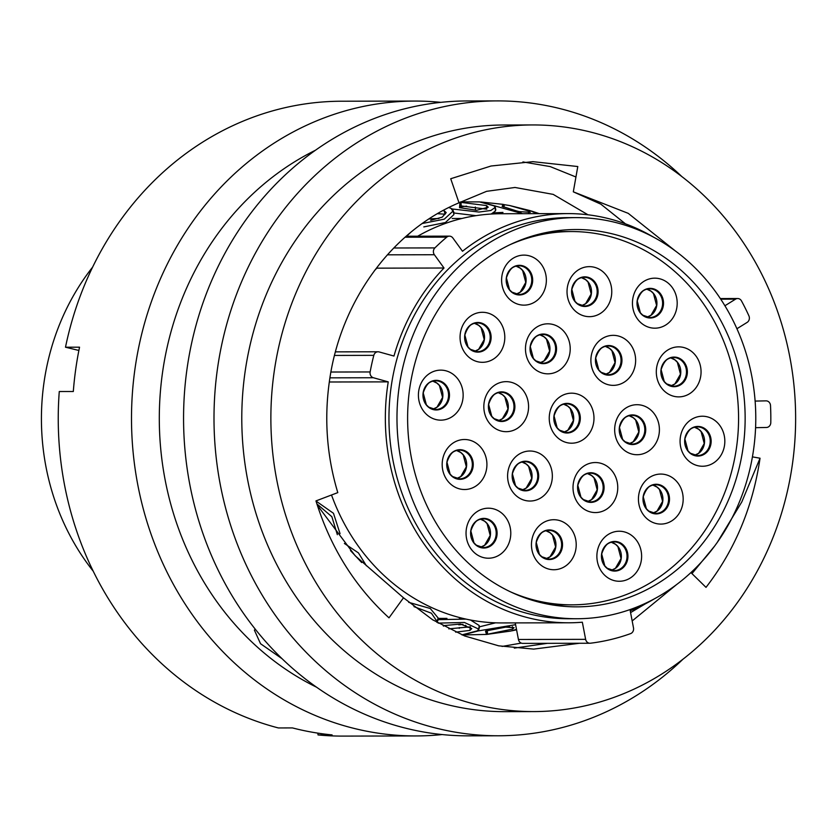 <?xml version="1.0" encoding="UTF-8"?>
<svg xmlns="http://www.w3.org/2000/svg" width="837" height="837" viewBox="0 0 837 837"><rect width="100%" height="100%" fill="white"/><g stroke="black" fill="none" stroke-linecap="round" stroke-linejoin="round"><path stroke-width="1.26" d="M92.614 267.139A229.495 205.285 89.9 0 0 43.911 383.137A229.495 205.285 89.9 0 0 93.231 571.2M653.571 237.174A204.594 183.01 -90.1 0 0 567.936 213.602A204.594 183.01 -90.1 0 0 462.495 251.257L452.848 237.97A4.938 4.415 89.9 0 0 449.417 236.149A4.938 4.415 89.9 0 0 446.77 237.133A226.356 202.47 89.9 0 0 434.895 247.909A4.938 4.415 89.9 0 0 433.44 250.859A4.938 4.415 89.9 0 0 434.372 254.73L387.364 254.825M374.442 270.654A204.594 183.01 -90.1 0 1 376.817 268.154L444.018 268.018A204.594 183.01 -90.1 0 0 393.965 356.049L379.119 351.927A4.938 4.415 89.9 0 0 378.052 351.781A4.938 4.415 89.9 0 0 373.815 355.348A226.356 202.47 89.9 0 0 370.132 371.952A4.938 4.415 89.9 0 0 370.1 372.193A4.938 4.415 89.9 0 0 373.396 377.749L329.945 377.843M409.659 388.818A188.67 168.76 -90.1 0 1 575.992 229.516A188.67 168.76 -90.1 0 1 743.099 447.544A188.67 168.76 -90.1 0 1 576.766 606.846A188.67 168.76 -90.1 0 1 409.659 388.818M753.603 449.396A200.556 179.4 -90.1 0 1 576.787 618.742A200.556 179.4 -90.1 0 1 399.155 386.966A200.556 179.4 -90.1 0 1 575.971 217.62A200.556 179.4 -90.1 0 1 753.603 449.396M576.787 618.742L568.762 618.752A200.556 179.4 -90.1 0 1 391.13 386.976A200.556 179.4 -90.1 0 1 567.946 217.641L575.971 217.62M446.948 618.386L441.392 618.397A199.938 178.846 -90.1 0 1 438.044 618.365M462.976 624.35A207.346 185.469 -90.1 0 1 458.802 624.852M329.318 381.996L388.242 381.871L373.396 377.749M585.628 639.342A4.938 4.415 89.9 0 0 589.949 643.245L522.748 643.381A4.938 4.415 -90.1 0 1 518.427 639.478L585.628 639.342L582.343 622.205A204.594 183.01 -90.1 0 1 568.773 622.791L501.572 622.927A204.594 183.01 -90.1 0 1 331.515 495.002M568.773 622.791A204.594 183.01 -90.1 0 1 388.242 381.871M417.694 236.212A204.594 183.01 -90.1 0 1 500.735 213.738L567.936 213.602M654.314 598.863A204.594 183.01 -90.1 0 1 630.23 610.78L633.504 627.917A4.938 4.415 89.9 0 1 630.543 633.64A226.356 202.47 89.9 0 1 590.42 643.214A4.938 4.415 89.9 0 1 589.949 643.245M428.994 218.959A199.938 178.846 -90.1 0 1 438.923 218.53M518.427 639.478L515.257 622.906M755.581 427.686L766.462 427.466A4.938 4.415 89.9 0 0 770.793 422.622A226.356 202.47 89.9 0 0 770.511 405.516A4.938 4.415 89.9 0 0 766.085 400.86A4.938 4.415 89.9 0 0 766.022 400.86L766.085 400.86M755.12 401.08L766.022 400.86M736.916 328.742L747.127 322.402A4.938 4.415 89.9 0 0 748.916 315.863A226.356 202.47 89.9 0 0 741.477 300.901A4.938 4.415 89.9 0 0 737.69 298.527A4.938 4.415 89.9 0 0 735.556 299.144L720.73 299.175M724.905 305.767L735.556 299.144M444.018 268.018L434.372 254.73M406.604 236.233L410.214 232.822M422.382 223.469L444.28 219.179L453.016 211.091L451.509 209.208M448.873 207.524L452.493 209.009L479.005 212.043L490.859 210.485L495.18 207.43L494.008 205.839L479.559 201.905L460.632 201.895M503.309 204.521L509.785 205.557L528.89 211.06L530.292 212.316L518.521 211.562L502.127 206.341L503.204 204.374L480.752 201.968L522.644 213.697M536.779 213.665L530.25 210.662L509.785 205.557M531.39 211.008L537.092 213.665M459.973 202.261L486.548 205.578L488.243 207.22L476.682 210.286L459.523 207.639L459.984 202.439L459.942 207.827M442.909 210.642L444.185 210.767L446.215 212.608L442.177 217.181L430.678 220.33M443.6 625.49L443.6 626.16M448.768 628.849L470.457 626.829L469.955 630.387L455.673 632.155M486.266 630.805L486.527 634.425L485.533 631.15L502.242 626.903L514.064 627.656L512.568 629.089L486.328 634.467L510.727 631.056L516.481 629.34M486.307 630.868L509.43 626.411M465.665 626.892L465.403 625.281L467.695 627.311M500.997 627.07L500.997 628.053M499.961 627.959L495.358 628.095M515.592 624.684L478.408 630.889L479.549 626.798L495.546 622.833M459.398 627.541L459.251 628.367M436.945 622.404L438.253 619.652L466.021 619.108M470.52 620.029L479.203 625.532M408.707 602.347L430.27 608.499L438.159 618.02L436.966 621.378L431.432 613.218L413.949 606.626M344.384 543.464L358.435 552.901L366.418 565.812M315.988 501.039L333.471 513.29L340.052 533.671M453.936 214.554L445.42 222.527L423.815 226.9M495.18 207.43L495.399 211.029L491.173 214.042M476.044 215.664L454.125 213.027L452.493 209.009M460.036 206.969L466.638 206.153M475.29 207.021L475.594 210.286M494.039 212.849L502.964 212.42M521.137 212.096L509.314 209.104M486.768 209.166L461.208 205.944L460.988 202.355M444.185 210.767L445.117 214.209L437.51 213.686M443.191 625.668L460.528 624.046L471.786 628.629L469.955 630.387M462.16 634.959L486.527 634.425M516.513 629.508L511.899 630.826M478.408 630.889L462.851 634.917M461.93 634.864L477.404 630.836L478.712 629.089L464.409 622.477L438.169 623.115M361.668 562.537L350.483 550.589M337.353 534.686L331.87 516.722L316.878 503.895M495.002 205.892L495.828 209.972M466.261 627.185L466.094 626.526M487.521 634.341L487.301 630.763M512.568 629.089L512.411 626.683M504.303 204.615L503.947 207.189M528.89 211.06L528.639 212.88M503.319 204.448L502.995 206.77M486.548 205.578L486.747 208.779M255.358 629.278L254.375 630.094L260.527 643.716L282.153 658.771M532.656 124.943L503.571 125.006A293.316 262.379 89.9 0 0 244.969 372.674A293.316 262.379 89.9 0 0 504.763 711.649L533.849 711.586A293.316 262.379 89.9 0 0 792.451 463.928A293.316 262.379 89.9 0 0 532.656 124.943A293.316 262.379 89.9 0 0 274.055 372.611A293.316 262.379 89.9 0 0 533.849 711.586M681.977 176.701A317.432 283.942 89.9 0 0 497.293 100.9A317.432 283.942 89.9 0 0 217.442 368.929A317.432 283.942 89.9 0 0 498.59 735.775A317.432 283.942 89.9 0 0 682.961 659.232M497.293 100.9L466.868 100.963A317.432 283.942 89.9 0 0 187.007 368.991A317.432 283.942 89.9 0 0 468.165 735.838L498.59 735.775M315.507 150.21A293.316 262.379 89.9 0 0 162.483 372.842A293.316 262.379 89.9 0 0 316.606 687.219M440.837 102.355A317.432 283.942 89.9 0 0 414.796 101.068A317.432 283.942 89.9 0 0 134.945 369.096A317.432 283.942 89.9 0 0 416.094 735.943A317.432 283.942 89.9 0 0 442.124 734.551M414.796 101.068L341.538 101.225A317.432 283.942 89.9 0 0 65.495 347.209L79.536 347.188A317.432 283.942 89.9 0 0 75.728 369.222A317.432 283.942 89.9 0 0 73.311 391.507L59.27 391.528A317.432 283.942 89.9 0 0 278.407 727.949L292.448 727.918A317.432 283.942 89.9 0 0 332.09 734.907L318.05 734.938A317.432 283.942 89.9 0 0 342.835 736.1L416.094 735.943M675.616 251.152L628.242 213.351L573.314 191.83L577.792 166.532L532.907 161.667L491.057 166.008L450.714 178.741L459.011 202.805C391.235 231.221 339.853 302.272 329.265 382.342C324.118 419.86 326.964 456.625 337.792 492.616L315.957 500.913C330.51 547.628 354.867 586.601 389.006 617.842L403.497 597.796L432.635 619.788L464.671 635.974L498.695 645.829L533.724 649.104L579.476 643.266M459.011 202.805L486.579 191.328L515.017 187.467L553.205 194.383L588.003 214.795M573.314 191.83L600.861 204.165L625.459 223.845M521.252 643.088L502.074 646.436M547.388 643.329L514.316 648.12M645.275 603.885L630.575 612.6M632.176 620.949L676.369 584.749M403.497 597.796L355.139 555.716L317.286 505.182M752.421 456.876L760.038 458.216C752.861 507.013 734.855 550.066 706.009 587.365L690.923 572.592M318.05 734.938L317.83 733.128M78.877 350.462L65.495 347.209M760.038 458.216L741.823 501.897L717.246 542.439M714.641 546.048L691.969 573.607M522.926 161.928L550.16 166.573L575.94 176.994M632.72 299.28A25.016 22.379 -90.1 0 1 658.29 278.47A25.016 22.379 -90.1 0 1 676.924 307.074A25.016 22.379 -90.1 0 1 651.343 327.884A25.016 22.379 -90.1 0 1 632.72 299.28M567.298 287.761A25.016 22.379 -90.1 0 1 592.868 266.951A25.016 22.379 -90.1 0 1 611.502 295.545A25.016 22.379 -90.1 0 1 585.931 316.365A25.016 22.379 -90.1 0 1 567.298 287.761M501.876 276.241A25.016 22.379 -90.1 0 1 527.456 255.421A25.016 22.379 -90.1 0 1 546.09 284.025A25.016 22.379 -90.1 0 1 520.509 304.835A25.016 22.379 -90.1 0 1 501.876 276.241M460.329 333.408A25.016 22.379 -90.1 0 1 485.899 312.599A25.016 22.379 -90.1 0 1 504.533 341.203A25.016 22.379 -90.1 0 1 478.952 362.013A25.016 22.379 -90.1 0 1 460.329 333.408M591.163 356.457A25.016 22.379 -90.1 0 1 616.733 335.647A25.016 22.379 -90.1 0 1 635.367 364.241A25.016 22.379 -90.1 0 1 609.796 385.062A25.016 22.379 -90.1 0 1 591.163 356.457M525.741 344.938A25.016 22.379 -90.1 0 1 551.321 324.118A25.016 22.379 -90.1 0 1 569.945 352.722A25.016 22.379 -90.1 0 1 544.374 373.532A25.016 22.379 -90.1 0 1 525.741 344.938M656.574 367.977A25.016 22.379 -90.1 0 1 682.155 347.167A25.016 22.379 -90.1 0 1 700.789 375.771A25.016 22.379 -90.1 0 1 675.208 396.581A25.016 22.379 -90.1 0 1 656.574 367.977M680.345 437.343A25.016 22.379 -90.1 0 1 705.926 416.533A25.016 22.379 -90.1 0 1 724.56 445.127A25.016 22.379 -90.1 0 1 698.979 465.947A25.016 22.379 -90.1 0 1 680.345 437.343M614.933 425.824A25.016 22.379 -90.1 0 1 640.504 405.003A25.016 22.379 -90.1 0 1 659.137 433.608A25.016 22.379 -90.1 0 1 633.567 454.418A25.016 22.379 -90.1 0 1 614.933 425.824M484.1 402.775A25.016 22.379 -90.1 0 1 509.67 381.954A25.016 22.379 -90.1 0 1 528.304 410.559A25.016 22.379 -90.1 0 1 502.723 431.379A25.016 22.379 -90.1 0 1 484.1 402.775M418.678 391.245A25.016 22.379 -90.1 0 1 444.248 370.435A25.016 22.379 -90.1 0 1 462.882 399.04A25.016 22.379 -90.1 0 1 437.312 419.85A25.016 22.379 -90.1 0 1 418.678 391.245M442.449 460.612A25.016 22.379 -90.1 0 1 468.019 439.802A25.016 22.379 -90.1 0 1 486.653 468.396A25.016 22.379 -90.1 0 1 461.082 489.216A25.016 22.379 -90.1 0 1 442.449 460.612M507.871 472.131A25.016 22.379 -90.1 0 1 533.441 451.321A25.016 22.379 -90.1 0 1 552.075 479.925A25.016 22.379 -90.1 0 1 526.494 500.735A25.016 22.379 -90.1 0 1 507.871 472.131M573.282 483.66A25.016 22.379 -90.1 0 1 598.863 462.84A25.016 22.379 -90.1 0 1 617.486 491.445A25.016 22.379 -90.1 0 1 591.916 512.265A25.016 22.379 -90.1 0 1 573.282 483.66M638.704 495.18A25.016 22.379 -90.1 0 1 664.275 474.37A25.016 22.379 -90.1 0 1 682.908 502.964A25.016 22.379 -90.1 0 1 657.338 523.784A25.016 22.379 -90.1 0 1 638.704 495.18M597.147 552.357A25.016 22.379 -90.1 0 1 622.728 531.537A25.016 22.379 -90.1 0 1 641.351 560.141A25.016 22.379 -90.1 0 1 615.781 580.962A25.016 22.379 -90.1 0 1 597.147 552.357M531.725 540.828A25.016 22.379 -90.1 0 1 557.306 520.018A25.016 22.379 -90.1 0 1 575.94 548.622A25.016 22.379 -90.1 0 1 550.359 569.432A25.016 22.379 -90.1 0 1 531.725 540.828M466.314 529.308A25.016 22.379 -90.1 0 1 491.884 508.498A25.016 22.379 -90.1 0 1 510.518 537.092A25.016 22.379 -90.1 0 1 484.947 557.913A25.016 22.379 -90.1 0 1 466.314 529.308M549.511 414.294A25.016 22.379 -90.1 0 1 575.092 393.484A25.016 22.379 -90.1 0 1 593.715 422.089A25.016 22.379 -90.1 0 1 568.145 442.899A25.016 22.379 -90.1 0 1 549.511 414.294M510.716 591.947A186.651 166.961 89.9 0 0 571.995 604.837A186.651 166.961 89.9 0 0 736.55 447.24A186.651 166.961 89.9 0 0 571.232 231.546A186.651 166.961 89.9 0 0 510.015 244.686M393.767 247.993L434.895 247.909M330.929 372.026L370.132 371.952M373.815 355.348L334.538 355.432M446.77 237.133L405.077 237.216M656.773 305.432A14.355 12.848 -90.1 0 1 646.97 317.192L651.008 315.235L656.606 305.463L653.467 293.546L651.05 291.213L646.896 289.204A14.355 12.848 -90.1 0 1 656.773 305.432M663.354 305.495A14.815 13.256 -90.1 0 1 648.204 317.819A14.815 13.256 -90.1 0 1 637.166 300.881A14.815 13.256 -90.1 0 1 652.316 288.545A14.815 13.256 -90.1 0 1 663.354 305.495M639.217 311.374A14.355 12.848 89.9 0 0 649.794 317.547A14.355 12.848 89.9 0 0 662.454 305.421A14.355 12.848 89.9 0 0 649.732 288.828A14.355 12.848 89.9 0 0 639.186 295.042M581.495 277.675A14.355 12.848 -90.1 0 1 591.351 293.913A14.355 12.848 -90.1 0 1 581.558 305.672L585.586 303.705L591.184 293.933L588.045 282.027L585.628 279.684L581.474 277.675M597.932 293.975A14.815 13.256 -90.1 0 1 582.782 306.3A14.815 13.256 -90.1 0 1 571.744 289.361A14.815 13.256 -90.1 0 1 586.894 277.026A14.815 13.256 -90.1 0 1 597.932 293.975M573.795 299.845A14.355 12.848 89.9 0 0 584.372 306.018A14.355 12.848 89.9 0 0 597.032 293.902A14.355 12.848 89.9 0 0 584.32 277.309A14.355 12.848 89.9 0 0 573.763 283.523M525.939 282.393A14.355 12.848 -90.1 0 1 516.136 294.143L520.175 292.186L525.772 282.414L522.623 270.497L520.216 268.164L516.063 266.156A14.355 12.848 -90.1 0 1 525.939 282.393M532.52 282.446A14.815 13.256 -90.1 0 1 517.371 294.781A14.815 13.256 -90.1 0 1 506.333 277.832A14.815 13.256 -90.1 0 1 521.482 265.507A14.815 13.256 -90.1 0 1 532.52 282.446M508.383 288.326A14.355 12.848 89.9 0 0 518.961 294.498A14.355 12.848 89.9 0 0 531.61 282.372A14.355 12.848 89.9 0 0 518.898 265.789A14.355 12.848 89.9 0 0 508.341 272.004M484.382 339.56A14.355 12.848 -90.1 0 1 474.579 351.32L478.618 349.353L484.215 339.592L481.076 327.675L478.659 325.342L474.506 323.333A14.355 12.848 -90.1 0 1 484.382 339.56M490.963 339.623A14.815 13.256 -90.1 0 1 475.814 351.948A14.815 13.256 -90.1 0 1 464.776 335.009A14.815 13.256 -90.1 0 1 479.925 322.674A14.815 13.256 -90.1 0 1 490.963 339.623M466.826 345.503A14.355 12.848 89.9 0 0 477.404 351.676A14.355 12.848 89.9 0 0 490.063 339.55A14.355 12.848 89.9 0 0 477.341 322.956A14.355 12.848 89.9 0 0 466.795 329.171M615.216 362.609A14.355 12.848 -90.1 0 1 605.423 374.369L609.451 372.402L615.049 362.63L611.91 350.724L609.493 348.38L605.339 346.372A14.355 12.848 -90.1 0 1 615.216 362.609M621.797 362.672A14.815 13.256 -90.1 0 1 606.647 374.997A14.815 13.256 -90.1 0 1 595.609 358.058A14.815 13.256 -90.1 0 1 610.759 345.723A14.815 13.256 -90.1 0 1 621.797 362.672M597.66 368.542A14.355 12.848 89.9 0 0 608.237 374.714A14.355 12.848 89.9 0 0 620.897 362.599A14.355 12.848 89.9 0 0 608.175 346.005A14.355 12.848 89.9 0 0 597.628 352.22M539.949 334.842A14.355 12.848 -90.1 0 1 549.804 351.09A14.355 12.848 -90.1 0 1 540.001 362.839M556.385 351.142A14.815 13.256 -90.1 0 1 541.236 363.478A14.815 13.256 -90.1 0 1 530.198 346.528A14.815 13.256 -90.1 0 1 545.347 334.204A14.815 13.256 -90.1 0 1 556.385 351.142M532.238 357.022A14.355 12.848 89.9 0 0 542.815 363.195A14.355 12.848 89.9 0 0 555.475 351.069A14.355 12.848 89.9 0 0 542.763 334.486A14.355 12.848 89.9 0 0 532.206 340.701M670.782 357.891A14.355 12.848 -90.1 0 1 680.638 374.129A14.355 12.848 -90.1 0 1 670.835 385.888M687.219 374.191A14.815 13.256 -90.1 0 1 672.069 386.516A14.815 13.256 -90.1 0 1 661.031 369.577A14.815 13.256 -90.1 0 1 676.181 357.253A14.815 13.256 -90.1 0 1 687.219 374.191M663.082 380.071A14.355 12.848 89.9 0 0 673.659 386.244A14.355 12.848 89.9 0 0 686.319 374.118A14.355 12.848 89.9 0 0 673.597 357.525A14.355 12.848 89.9 0 0 663.04 363.739M694.584 455.244L698.644 453.288L704.241 443.516L701.103 431.61L698.686 429.266L694.532 427.257A14.355 12.848 -90.1 0 1 704.409 443.495A14.355 12.848 -90.1 0 1 694.605 455.255M710.99 443.547A14.815 13.256 -90.1 0 1 695.84 455.883A14.815 13.256 -90.1 0 1 684.802 438.944A14.815 13.256 -90.1 0 1 699.952 426.608A14.815 13.256 -90.1 0 1 710.99 443.547M686.853 449.427A14.355 12.848 89.9 0 0 697.43 455.6A14.355 12.848 89.9 0 0 710.09 443.484A14.355 12.848 89.9 0 0 697.367 426.891A14.355 12.848 89.9 0 0 686.811 433.106M629.173 443.725L633.222 441.769L638.819 431.997L635.681 420.08L633.264 417.747L629.11 415.738A14.355 12.848 -90.1 0 1 638.987 431.965A14.355 12.848 -90.1 0 1 629.194 443.725M645.568 432.028A14.815 13.256 -90.1 0 1 630.418 444.363A14.815 13.256 -90.1 0 1 619.38 427.414A14.815 13.256 -90.1 0 1 634.53 415.089A14.815 13.256 -90.1 0 1 645.568 432.028M621.431 437.908A14.355 12.848 89.9 0 0 632.008 444.081A14.355 12.848 89.9 0 0 644.668 431.955A14.355 12.848 89.9 0 0 631.945 415.361A14.355 12.848 89.9 0 0 621.399 421.586M508.153 408.927A14.355 12.848 -90.1 0 1 498.35 420.676L502.388 418.72L507.986 408.948L504.847 397.031L502.43 394.698L498.277 392.689A14.355 12.848 -90.1 0 1 508.153 408.927M514.734 408.979A14.815 13.256 -90.1 0 1 499.584 421.314A14.815 13.256 -90.1 0 1 488.546 404.365A14.815 13.256 -90.1 0 1 503.696 392.04A14.815 13.256 -90.1 0 1 514.734 408.979M490.597 414.859A14.355 12.848 89.9 0 0 501.175 421.032A14.355 12.848 89.9 0 0 513.834 408.916A14.355 12.848 89.9 0 0 501.112 392.323A14.355 12.848 89.9 0 0 490.566 398.538M432.875 381.159A14.355 12.848 -90.1 0 1 442.731 397.397A14.355 12.848 -90.1 0 1 432.938 409.157L436.966 407.2L442.564 397.429L439.425 385.512L437.008 383.179L432.855 381.17M449.312 397.46A14.815 13.256 -90.1 0 1 434.162 409.785A14.815 13.256 -90.1 0 1 423.124 392.846A14.815 13.256 -90.1 0 1 438.274 380.521A14.815 13.256 -90.1 0 1 449.312 397.46M425.175 403.34A14.355 12.848 89.9 0 0 435.753 409.513A14.355 12.848 89.9 0 0 448.412 397.387A14.355 12.848 89.9 0 0 435.7 380.793A14.355 12.848 89.9 0 0 425.144 387.008M466.502 466.764A14.355 12.848 -90.1 0 1 456.709 478.523L460.737 476.556L466.335 466.784L463.196 454.878L460.779 452.535L456.625 450.526A14.355 12.848 -90.1 0 1 466.502 466.764M473.083 466.816A14.815 13.256 -90.1 0 1 457.933 479.151A14.815 13.256 -90.1 0 1 446.895 462.212A14.815 13.256 -90.1 0 1 462.045 449.877A14.815 13.256 -90.1 0 1 473.083 466.816M448.946 472.696A14.355 12.848 89.9 0 0 459.523 478.869A14.355 12.848 89.9 0 0 472.183 466.753A14.355 12.848 89.9 0 0 459.471 450.16A14.355 12.848 89.9 0 0 448.914 456.374M522.068 462.045A14.355 12.848 -90.1 0 1 531.924 478.283A14.355 12.848 -90.1 0 1 522.121 490.043M538.505 478.345A14.815 13.256 -90.1 0 1 523.355 490.67A14.815 13.256 -90.1 0 1 512.317 473.732A14.815 13.256 -90.1 0 1 527.467 461.396A14.815 13.256 -90.1 0 1 538.505 478.345M514.368 484.225A14.355 12.848 89.9 0 0 524.945 490.398A14.355 12.848 89.9 0 0 537.605 478.272A14.355 12.848 89.9 0 0 524.883 461.679A14.355 12.848 89.9 0 0 514.337 467.893M597.346 489.812A14.355 12.848 -90.1 0 1 587.543 501.562L591.581 499.605L597.179 489.833L594.029 477.917L591.623 475.583L587.469 473.575A14.355 12.848 -90.1 0 1 597.346 489.812M603.927 489.865A14.815 13.256 -90.1 0 1 588.767 502.2A14.815 13.256 -90.1 0 1 577.739 485.251A14.815 13.256 -90.1 0 1 592.889 472.926A14.815 13.256 -90.1 0 1 603.927 489.865M579.779 495.745A14.355 12.848 89.9 0 0 590.357 501.918A14.355 12.848 89.9 0 0 603.017 489.802A14.355 12.848 89.9 0 0 590.305 473.208A14.355 12.848 89.9 0 0 579.748 479.423M652.902 485.094A14.355 12.848 -90.1 0 1 662.758 501.332A14.355 12.848 -90.1 0 1 652.965 513.091L656.993 511.125L662.59 501.353L659.451 489.446L657.035 487.103L652.881 485.094M669.338 501.394A14.815 13.256 -90.1 0 1 654.189 513.719A14.815 13.256 -90.1 0 1 643.151 496.78A14.815 13.256 -90.1 0 1 658.3 484.445A14.815 13.256 -90.1 0 1 669.338 501.394M645.201 507.274A14.355 12.848 89.9 0 0 655.779 513.447A14.355 12.848 89.9 0 0 668.439 501.321A14.355 12.848 89.9 0 0 655.716 484.728A14.355 12.848 89.9 0 0 645.17 490.942M611.387 570.259L615.436 568.302L621.044 558.53L617.894 546.613L615.488 544.28L611.334 542.271A14.355 12.848 -90.1 0 1 621.211 558.509A14.355 12.848 -90.1 0 1 611.408 570.259M627.781 558.561A14.815 13.256 -90.1 0 1 612.632 570.897A14.815 13.256 -90.1 0 1 601.604 553.948A14.815 13.256 -90.1 0 1 616.754 541.623A14.815 13.256 -90.1 0 1 627.781 558.561M603.644 564.441A14.355 12.848 89.9 0 0 614.222 570.614A14.355 12.848 89.9 0 0 626.882 558.499A14.355 12.848 89.9 0 0 614.17 541.905A14.355 12.848 89.9 0 0 603.613 548.12M555.789 546.979A14.355 12.848 -90.1 0 1 545.986 558.739L550.024 556.783L555.622 547.011L552.483 535.094L550.066 532.761L545.912 530.752A14.355 12.848 -90.1 0 1 555.789 546.979M562.37 547.042A14.815 13.256 -90.1 0 1 547.22 559.367A14.815 13.256 -90.1 0 1 536.182 542.428A14.815 13.256 -90.1 0 1 551.332 530.093A14.815 13.256 -90.1 0 1 562.37 547.042M538.233 552.922A14.355 12.848 89.9 0 0 548.81 559.095A14.355 12.848 89.9 0 0 561.47 546.969A14.355 12.848 89.9 0 0 548.748 530.376A14.355 12.848 89.9 0 0 538.201 536.59M480.553 547.21L484.602 545.253L490.2 535.481L487.061 523.575L484.644 521.231L480.49 519.222A14.355 12.848 -90.1 0 1 490.367 535.46A14.355 12.848 -90.1 0 1 480.574 547.22M496.948 535.513A14.815 13.256 -90.1 0 1 481.798 547.848A14.815 13.256 -90.1 0 1 470.76 530.909A14.815 13.256 -90.1 0 1 485.91 518.574A14.815 13.256 -90.1 0 1 496.948 535.513M472.811 541.393A14.355 12.848 89.9 0 0 483.388 547.565A14.355 12.848 89.9 0 0 496.048 535.45A14.355 12.848 89.9 0 0 483.336 518.856A14.355 12.848 89.9 0 0 472.779 525.071M573.575 420.446A14.355 12.848 -90.1 0 1 563.772 432.206L567.81 430.239L573.408 420.477L570.259 408.561L567.852 406.217L563.699 404.219A14.355 12.848 -90.1 0 1 573.575 420.446M580.156 420.509A14.815 13.256 -90.1 0 1 564.996 432.834A14.815 13.256 -90.1 0 1 553.968 415.895A14.815 13.256 -90.1 0 1 569.118 403.56A14.815 13.256 -90.1 0 1 580.156 420.509M556.009 426.389A14.355 12.848 89.9 0 0 566.586 432.562A14.355 12.848 89.9 0 0 579.246 420.436A14.355 12.848 89.9 0 0 566.534 403.842A14.355 12.848 89.9 0 0 555.977 410.057M462.746 618.355L459.419 618.365M461.93 218.478L452.21 218.488M335.47 351.864L378.052 351.781M406.196 236.233L449.417 236.149M720.322 298.558L737.69 298.527M531.945 211.196L539.331 213.665M516.575 629.801L512.61 630.669M478.712 629.089L479.214 625.532M453.016 211.091L453.947 214.554M649.794 317.547L642.816 315.193L640.399 312.85L637.239 300.933C640.127 292.27 644.291 288.231 649.732 288.828M584.372 306.018L577.404 303.674L574.977 301.33L571.828 289.403C574.716 280.74 578.88 276.712 584.32 277.309M518.961 294.498L511.982 292.144L509.555 289.801L506.406 277.884C509.294 269.221 513.458 265.183 518.898 265.789M477.404 351.676L470.425 349.322L468.009 346.978L464.849 335.051C467.737 326.399 471.901 322.36 477.341 322.956M608.237 374.714L601.269 372.371L598.842 370.027L595.693 358.1C598.581 349.437 602.734 345.409 608.175 346.005M539.98 362.839L544.04 360.883L549.637 351.111L546.488 339.194L544.081 336.861L539.928 334.852M542.815 363.195L535.847 360.841L533.42 358.498L530.271 346.581C533.159 337.918 537.323 333.879 542.763 334.486M670.814 385.888L674.873 383.932L680.471 374.16L677.332 362.243L674.915 359.91L670.761 357.901M673.659 386.244L666.681 383.89L664.254 381.546L661.104 369.63C663.992 360.967 668.156 356.928 673.597 357.525M697.43 455.6L690.452 453.256L688.024 450.913L684.875 438.986C687.763 430.323 691.927 426.295 697.367 426.891M632.008 444.081L625.04 441.727L622.613 439.383L619.464 427.466C622.351 418.803 626.505 414.765 631.945 415.361M501.175 421.032L494.196 418.688L491.779 416.345L488.62 404.417C491.507 395.755 495.671 391.726 501.112 392.323M435.753 409.513L428.785 407.159L426.357 404.815L423.208 392.898C426.096 384.235 430.26 380.197 435.7 380.793M459.523 478.869L452.555 476.525L450.128 474.181L446.979 462.254C449.867 453.591 454.031 449.563 459.471 450.16M522.1 490.032L526.159 488.076L531.757 478.314L528.618 466.397L526.201 464.064L522.047 462.055M524.945 490.398L517.967 488.044L515.55 485.701L512.39 473.773C515.278 465.121 519.442 461.082 524.883 461.679M590.357 501.918L583.389 499.563L580.962 497.22L577.812 485.303C580.7 476.64 584.864 472.612 590.305 473.208M655.779 513.447L648.811 511.093L646.384 508.75L643.234 496.822C646.122 488.159 650.276 484.131 655.716 484.728M614.222 570.614L607.254 568.26L604.827 565.917L601.677 554C604.565 545.337 608.729 541.309 614.17 541.905M548.81 559.095L541.832 556.741L539.405 554.397L536.255 542.47C539.143 533.818 543.307 529.779 548.748 530.376M483.388 547.565L476.42 545.222L473.993 542.878L470.844 530.951C473.732 522.288 477.896 518.26 483.336 518.856M566.586 432.562L559.618 430.208L557.191 427.864L554.042 415.937C556.929 407.274 561.093 403.246 566.534 403.842M571.995 604.837L552.138 604.879M571.232 231.546L551.374 231.587"/></g></svg>
